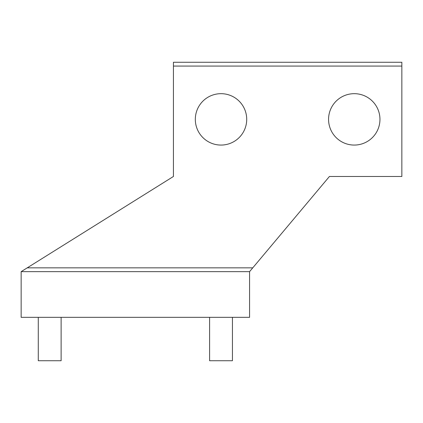 <?xml version="1.0" encoding="UTF-8"?>
<svg xmlns="http://www.w3.org/2000/svg" width="423" height="423" viewBox="0 0 423 423"><rect width="100%" height="100%" fill="white"/><g stroke="black" fill="none" stroke-linecap="round" stroke-linejoin="round"><path stroke-width="0.63" d="M61.123 317.335L61.123 360.734L38.282 360.734L38.282 317.335M232.439 317.335L232.439 360.734L209.597 360.734L209.597 317.335M198.466 107.051A25.697 25.697 0 0 1 233.337 96.819A25.697 25.697 0 0 1 243.569 131.69A25.697 25.697 0 0 1 208.698 141.922A25.697 25.697 0 0 1 198.466 107.051M329.432 176.476L401.85 176.476L401.85 62.266L173.43 62.266L173.43 176.476L21.15 271.651L249.57 271.651L329.432 176.476M249.57 271.651L252.764 267.844L249.57 271.651L249.57 317.335L21.15 317.335L21.15 271.651L27.241 267.844L23.091 270.44M331.711 107.051A25.697 25.697 0 0 1 366.582 96.819A25.697 25.697 0 0 1 376.814 131.69A25.697 25.697 0 0 1 341.943 141.922A25.697 25.697 0 0 1 331.711 107.051M22.715 270.672L21.15 271.651M251.817 268.97L252.764 267.844L251.817 268.97L252.764 267.844L27.241 267.844M401.85 66.073L173.43 66.073"/></g></svg>
